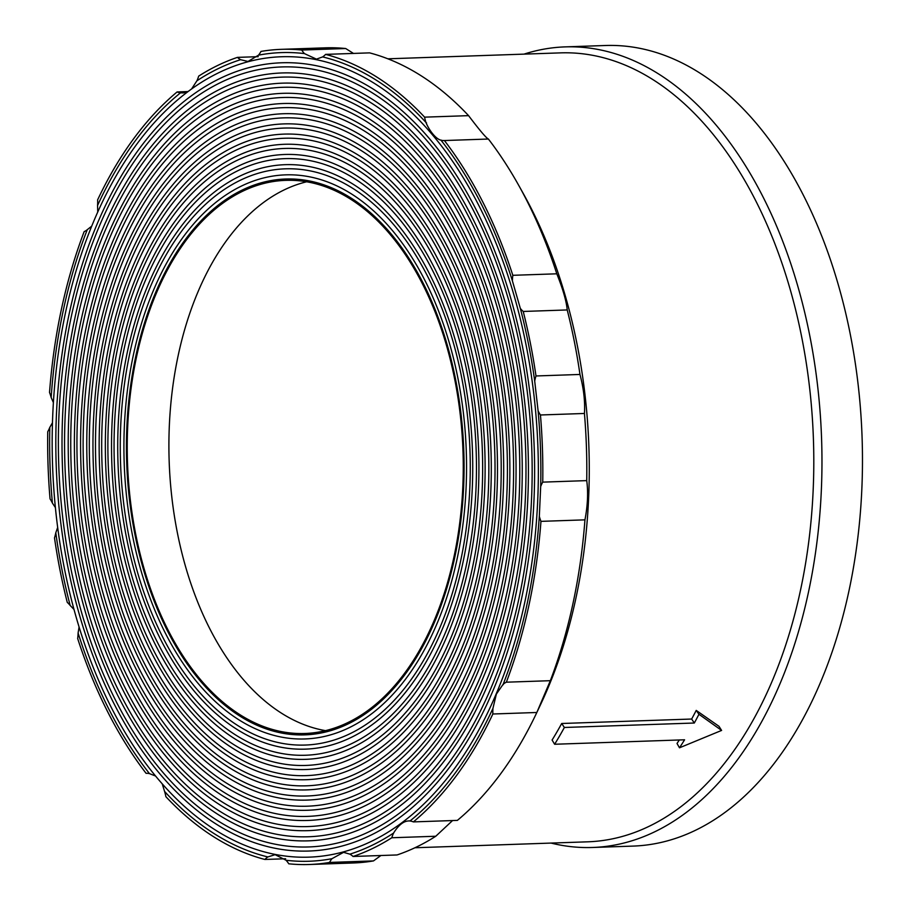 <?xml version="1.0" encoding="UTF-8"?>
<svg xmlns="http://www.w3.org/2000/svg" width="910" height="910" viewBox="0 0 910 910"><rect width="100%" height="100%" fill="white"/><g stroke="black" fill="none" stroke-linecap="round" stroke-linejoin="round"><path stroke-width="1.36" d="M414.937 847.756L587.712 841.818A394.712 239.387 -92 0 0 772.192 681.044A394.712 239.387 -92 0 0 782.759 265.549A394.712 239.387 -92 0 0 560.617 52.871L387.853 58.809M523.989 54.134A400.536 242.924 88 0 1 565.053 46.888A400.536 242.924 88 0 1 790.471 262.706A400.536 242.924 88 0 1 779.745 684.331A400.536 242.924 88 0 1 592.546 847.483A400.536 242.924 88 0 1 551.085 843.081M188.336 91.353L183.422 92.9L180.476 92.854A404.563 245.359 -92 0 0 97.563 205.455L97.734 212.075M393.757 832.946L393.564 833.059A32.043 19.428 -92 0 0 391.8 837.757L435.776 836.244A407.816 247.338 -92 0 1 397.033 854.956L353.057 856.469A32.043 19.428 88 0 0 349.895 854.16A404.563 245.359 -92 0 0 374.749 843.991A404.563 245.359 -92 0 0 393.564 833.059C398.91 824.483 404.393 820.456 410.012 820.991A404.563 245.359 -92 0 0 492.936 708.401L496.371 694.068L503.207 684.183A404.563 245.359 -92 0 0 539.323 516.345L540.688 486.475A404.563 245.359 -92 0 0 538.094 410.785L534.705 381.074A404.563 245.359 -92 0 0 520.315 308.376L512.398 280.849A404.563 245.359 -92 0 0 441.009 140.208C436.277 139.23 429.497 131.154 425.914 122.406A404.563 245.359 -92 0 0 348.007 65.315A404.563 245.359 -92 0 0 322.629 56.909L316.452 59.139L304.429 53.599A404.563 245.359 -92 0 0 258.531 55.157L247.998 61.47L240.593 59.696A404.563 245.359 -92 0 0 196.924 80.785L191.555 89.009M534.705 381.074A32.043 19.428 88 0 1 535.99 375.966L579.966 374.454A407.816 247.338 -92 0 0 567.214 309.946C566.429 301.21 562.96 289.164 556.806 273.808L512.83 275.309A407.816 247.338 88 0 0 444.41 140.538A32.043 19.428 -92 0 1 444.239 140.538A32.043 19.428 -92 0 1 441.009 140.208L441.066 140.072M426.574 122.975L425.914 122.406A32.043 19.428 -92 0 1 424.606 117.151L468.582 115.65A407.816 247.338 -92 0 0 369.596 52.871L325.621 54.384A407.816 247.338 88 0 1 424.606 117.151M503.275 684.684L503.207 684.183A32.043 19.428 -92 0 1 506.358 682.193L550.334 680.691A407.816 247.338 -92 0 0 584.948 519.849C587.701 505.55 588.292 492.469 586.734 480.616A407.816 247.338 -92 0 0 584.436 413.47C585.187 401.515 583.697 388.513 579.966 374.454M94.344 219.833A400.434 242.868 88 0 1 216.557 73.801A400.434 242.868 88 0 1 488.613 225.839A400.434 242.868 88 0 1 496.143 694.011A400.434 242.868 88 0 1 243.015 844.548A400.434 242.868 88 0 1 94.344 219.833M493.095 690.417A394.36 239.182 -92 0 0 346.676 75.189A394.36 239.182 -92 0 0 97.393 223.428A394.36 239.182 -92 0 0 104.809 684.502A394.36 239.182 -92 0 0 372.747 834.242A394.36 239.182 -92 0 0 493.095 690.417M99.463 225.873A390.242 236.68 88 0 1 218.559 83.549A390.242 236.68 88 0 1 483.688 231.731A390.242 236.68 88 0 1 491.025 687.971A390.242 236.68 88 0 1 244.346 834.675A390.242 236.68 88 0 1 99.463 225.873M434.081 620.768A276.731 167.838 -92 0 0 441.498 329.465A276.731 167.838 -92 0 0 285.751 180.351A276.731 167.838 -92 0 0 156.406 293.077A276.731 167.838 -92 0 0 149.001 584.391A276.731 167.838 -92 0 0 304.736 733.494A276.731 167.838 -92 0 0 434.081 620.768M306.659 181.784A276.731 167.838 -92 0 0 198.073 291.644A276.731 167.838 -92 0 0 185.799 567.43A276.731 167.838 -92 0 0 325.496 730.639M436.834 624.021A282.214 171.16 -92 0 0 332.059 183.74A282.214 171.16 -92 0 0 153.665 289.835A282.214 171.16 -92 0 0 158.966 619.778A282.214 171.16 -92 0 0 350.703 726.942A282.214 171.16 -92 0 0 436.834 624.021M155.724 292.269A278.096 168.668 88 0 1 240.593 190.85A278.096 168.668 88 0 1 429.531 296.444A278.096 168.668 88 0 1 434.764 621.576A278.096 168.668 88 0 1 258.975 726.123A278.096 168.668 88 0 1 155.724 292.269M441.941 630.05A292.406 177.348 -92 0 0 333.378 173.878A292.406 177.348 -92 0 0 148.546 283.795A292.406 177.348 -92 0 0 154.04 625.659A292.406 177.348 -92 0 0 352.705 736.69A292.406 177.348 -92 0 0 441.941 630.05M150.616 286.24A288.288 174.845 88 0 1 238.591 181.101A288.288 174.845 88 0 1 434.457 290.563A288.288 174.845 88 0 1 439.883 627.616A288.288 174.845 88 0 1 257.644 735.985A288.288 174.845 88 0 1 150.616 286.24M447.06 636.09A302.609 183.524 -92 0 0 334.709 164.005A302.609 183.524 -92 0 0 143.427 277.766A302.609 183.524 -92 0 0 149.115 631.551A302.609 183.524 -92 0 0 354.707 746.45A302.609 183.524 -92 0 0 447.06 636.09M145.498 280.2A298.48 181.033 88 0 1 236.589 171.342A298.48 181.033 88 0 1 439.382 284.682A298.48 181.033 88 0 1 444.99 633.644A298.48 181.033 88 0 1 256.313 745.859A298.48 181.033 88 0 1 145.498 280.2M452.179 642.13A312.801 189.712 -92 0 0 336.04 154.131A312.801 189.712 -92 0 0 138.32 271.726A312.801 189.712 -92 0 0 144.201 637.432A312.801 189.712 -92 0 0 356.72 756.199A312.801 189.712 -92 0 0 452.179 642.13M140.379 274.16A308.683 187.21 88 0 1 234.587 161.593A308.683 187.21 88 0 1 444.308 278.79A308.683 187.21 88 0 1 450.109 639.684A308.683 187.21 88 0 1 254.982 755.721A308.683 187.21 88 0 1 140.379 274.16M457.286 648.159A322.993 195.9 -92 0 0 337.371 144.269A322.993 195.9 -92 0 0 133.201 265.686A322.993 195.9 -92 0 0 139.275 643.313A322.993 195.9 -92 0 0 358.722 765.958A322.993 195.9 -92 0 0 457.286 648.159M135.272 268.131A318.875 193.398 88 0 1 232.585 151.833A318.875 193.398 88 0 1 449.233 272.909A318.875 193.398 88 0 1 455.227 645.725A318.875 193.398 88 0 1 253.651 765.594A318.875 193.398 88 0 1 135.272 268.131M462.405 654.199A333.197 202.077 -92 0 0 338.702 134.396A333.197 202.077 -92 0 0 128.082 259.646A333.197 202.077 -92 0 0 134.35 649.194A333.197 202.077 -92 0 0 360.724 775.707A333.197 202.077 -92 0 0 462.405 654.199M130.153 262.091A329.067 199.586 88 0 1 230.583 142.085A329.067 199.586 88 0 1 454.158 267.028A329.067 199.586 88 0 1 460.335 651.753A329.067 199.586 88 0 1 252.32 775.468A329.067 199.586 88 0 1 130.153 262.091M467.524 660.239A343.388 208.265 -92 0 0 340.033 124.534A343.388 208.265 -92 0 0 122.975 253.617A343.388 208.265 -92 0 0 129.425 655.086A343.388 208.265 -92 0 0 362.726 785.466A343.388 208.265 -92 0 0 467.524 660.239M125.034 256.051A339.271 205.762 88 0 1 228.569 132.325A339.271 205.762 88 0 1 459.072 261.147A339.271 205.762 88 0 1 465.454 657.793A339.271 205.762 88 0 1 251.001 785.33A339.271 205.762 88 0 1 125.034 256.051M472.631 666.268A353.58 214.441 -92 0 0 341.364 114.66A353.58 214.441 -92 0 0 117.856 247.577A353.58 214.441 -92 0 0 124.499 660.967A353.58 214.441 -92 0 0 364.728 795.215A353.58 214.441 -92 0 0 472.631 666.268M119.927 250.023A349.463 211.95 88 0 1 226.567 122.566A349.463 211.95 88 0 1 463.998 255.266A349.463 211.95 88 0 1 470.572 663.834A349.463 211.95 88 0 1 249.67 795.203A349.463 211.95 88 0 1 119.927 250.023M477.75 672.308A363.772 220.63 -92 0 0 342.695 104.787A363.772 220.63 -92 0 0 112.738 241.537A363.772 220.63 -92 0 0 119.574 666.848A363.772 220.63 -92 0 0 366.73 804.975A363.772 220.63 -92 0 0 477.75 672.308M114.808 243.982A359.655 218.127 88 0 1 224.565 112.817A359.655 218.127 88 0 1 468.923 249.374A359.655 218.127 88 0 1 475.68 669.862A359.655 218.127 88 0 1 248.339 805.066A359.655 218.127 88 0 1 114.808 243.982M482.869 678.348A373.976 226.817 -92 0 0 344.025 94.924A373.976 226.817 -92 0 0 107.63 235.508A373.976 226.817 -92 0 0 114.66 672.729A373.976 226.817 -92 0 0 368.732 814.734A373.976 226.817 -92 0 0 482.869 678.348M109.689 237.942A369.858 224.315 88 0 1 222.563 103.057A369.858 224.315 88 0 1 473.848 243.493A369.858 224.315 88 0 1 480.798 675.903A369.858 224.315 88 0 1 247.008 814.939A369.858 224.315 88 0 1 109.689 237.942M487.976 684.377A384.168 232.994 -92 0 0 345.356 85.051A384.168 232.994 -92 0 0 102.511 229.468A384.168 232.994 -92 0 0 109.735 678.61A384.168 232.994 -92 0 0 370.745 824.483A384.168 232.994 -92 0 0 487.976 684.377M104.582 231.913A380.05 230.503 88 0 1 220.561 93.309A380.05 230.503 88 0 1 478.774 237.612A380.05 230.503 88 0 1 485.917 681.943A380.05 230.503 88 0 1 245.677 824.813A380.05 230.503 88 0 1 104.582 231.913M47.741 431.715A32.043 19.428 -92 0 0 49.424 428.291A32.043 19.428 -92 0 0 49.811 427.382A404.563 245.359 -92 0 0 52.393 503.059A32.043 19.428 88 0 0 50.039 498.862A407.816 247.338 88 0 1 47.741 431.715M84.141 231.652A32.043 19.428 -92 0 0 87.28 229.673A404.563 245.359 -92 0 0 51.165 397.499A32.043 19.428 -92 0 0 49.527 392.483A407.816 247.338 88 0 1 84.141 231.652M91.728 226.146L87.28 229.673M97.563 205.455A32.043 19.428 -92 0 0 97.632 199.847A407.816 247.338 88 0 1 177.097 91.944A32.043 19.428 -92 0 0 180.476 92.854M177.097 91.944L188.006 91.569M196.924 80.785A32.043 19.428 -92 0 0 197.322 79.887A32.043 19.428 -92 0 0 198.698 76.099A407.816 247.338 88 0 1 237.442 57.375A32.043 19.428 88 0 0 240.593 59.696M691.657 719.036L561.697 723.495A394.712 239.387 -92 0 1 552.097 740.035L554.622 744.255L684.582 739.796A400.536 242.924 -92 0 1 679.486 747.804L721.607 730.423L698.948 714.27L696.218 710.414A394.712 239.387 -92 0 1 691.657 719.036L694.319 723.018L564.371 727.477L561.697 723.495M721.607 730.423L719.002 726.328L696.218 710.414M679.486 747.804L677.029 743.47A394.712 239.387 -92 0 0 679.292 739.978M492.936 708.401A32.043 19.428 -92 0 0 492.856 713.997A407.816 247.338 88 0 1 413.39 821.901L457.377 820.388A407.816 247.338 -92 0 0 536.832 712.485L540.904 703.874A394.712 239.387 -92 0 0 547.661 688.756A394.712 239.387 -92 0 0 523.386 193.716L518.734 185.39A407.816 247.338 -92 0 0 488.386 139.025C486.293 138.115 479.684 130.323 468.582 115.65M492.856 713.997L536.832 712.485L550.334 680.691M435.776 836.244L452.543 820.558M380.892 855.514L373.475 860.917A407.816 247.338 -92 0 1 353.216 862.987L309.241 864.5A407.816 247.338 88 0 1 288.777 863.806A32.043 19.428 -92 0 0 286.058 860.257A404.563 245.359 -92 0 0 331.968 858.687A32.043 19.428 88 0 0 329.5 862.43L373.475 860.917M592.546 847.483L633.053 846.095A400.536 242.924 -92 0 0 820.251 682.944A400.536 242.924 -92 0 0 830.978 261.318A400.536 242.924 -92 0 0 605.559 45.5L565.053 46.888M258.224 56.67L237.442 57.375M353.478 53.428L345.698 48.526L301.722 50.039A407.816 247.338 88 0 0 281.247 49.345A407.816 247.338 88 0 0 260.988 51.426A32.043 19.428 88 0 1 258.531 55.157M538.094 410.785A32.043 19.428 88 0 0 540.449 414.983L584.436 413.47M349.895 854.16L343.571 852.34L331.968 858.687M57.637 527.595L55.794 532.771A32.043 19.428 88 0 1 54.498 537.89A407.816 247.338 88 0 0 67.26 602.386A32.043 19.428 -92 0 1 70.172 605.468L73.892 609.325M55.328 507.484L52.393 503.059M345.698 48.526A407.816 247.338 -92 0 0 325.234 47.843L281.247 49.345M556.806 273.808A407.816 247.338 -92 0 0 518.734 185.39M694.319 723.018A400.536 242.924 -92 0 0 698.948 714.27M554.622 744.255A400.536 242.924 -92 0 0 564.371 727.477M539.323 516.345A32.043 19.428 -92 0 0 540.961 521.362A407.816 247.338 88 0 1 506.358 682.193M540.961 521.362L584.948 519.849M540.449 414.983A407.816 247.338 88 0 1 542.747 482.129L586.734 480.616M542.747 482.129A32.043 19.428 -92 0 0 540.688 486.475M520.315 308.376A32.043 19.428 -92 0 0 523.227 311.459L567.214 309.946M523.227 311.459A407.816 247.338 88 0 1 535.99 375.966M512.83 275.309A32.043 19.428 -92 0 0 512.398 280.849M444.41 140.538L488.386 139.025M322.629 56.909A32.043 19.428 -92 0 0 325.621 54.384M301.722 50.039A32.043 19.428 -92 0 0 304.429 53.599M51.165 397.499L53.36 402.538M52.439 422.763L49.811 427.382M79.056 627.172L78.101 632.996A404.563 245.359 -92 0 0 149.49 773.636A32.043 19.428 -92 0 0 146.26 773.307A32.043 19.428 -92 0 0 146.078 773.318A407.816 247.338 88 0 1 77.668 638.536A32.043 19.428 -92 0 0 78.101 632.996M149.49 773.636L155.439 775.968M162.287 784.01L164.573 791.438A404.563 245.359 -92 0 0 267.858 856.947A32.043 19.428 -92 0 0 264.867 859.461A407.816 247.338 88 0 1 165.893 796.694A32.043 19.428 -92 0 0 164.573 791.438M264.867 859.461L285.638 858.756M267.858 856.947L275.127 854.672L286.058 860.257M391.8 837.757A407.816 247.338 88 0 1 353.057 856.469M409.227 820.865L410.091 820.934M413.39 821.901A32.043 19.428 -92 0 0 410.012 820.991M55.794 532.771A404.563 245.359 -92 0 0 70.172 605.468M329.5 862.43A407.816 247.338 88 0 1 309.241 864.5"/></g></svg>
